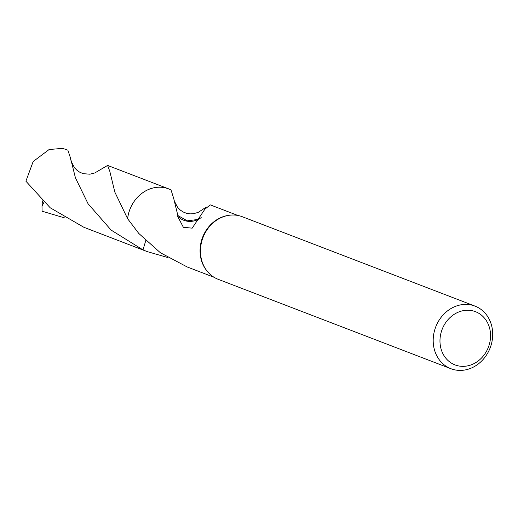 <?xml version="1.0" encoding="UTF-8"?>
<svg xmlns="http://www.w3.org/2000/svg" width="518" height="518" viewBox="0 0 518 518"><rect width="100%" height="100%" fill="white"/><g stroke="black" fill="none" stroke-linecap="round" stroke-linejoin="round"><path stroke-width="0.78" d="M450.919 368.712L218.195 279.319A33.534 29.157 -69 0 1 207.44 271.523A33.534 29.157 -69 0 1 201.062 257.621A33.534 29.157 -69 0 1 229.034 215.294A33.534 29.157 -69 0 1 242.243 216.705L474.974 306.099A33.534 29.157 -69 0 1 492.1 327.79A33.534 29.157 -69 0 1 481.617 361.052A33.534 29.157 -69 0 1 450.919 368.712A33.534 29.157 -69 0 1 433.793 347.015A33.534 29.157 -69 0 1 444.269 313.753A33.534 29.157 -69 0 1 474.974 306.099M207.44 271.523L206.954 270.927A33.12 28.794 -69 0 1 200.654 257.206A33.12 28.794 -69 0 1 228.276 215.41L229.034 215.294M490.047 330.128A28.509 24.786 -69 0 1 470.338 365.138A28.509 24.786 -69 0 1 440.481 346.464A28.509 24.786 -69 0 1 460.191 311.454A28.509 24.786 -69 0 1 490.047 330.128M70.662 159.214L71.264 161.564L74.469 167.69L77.111 170.416L79.914 172.313L83.379 173.705L89.899 174.197L94.839 172.921L107.608 165.43L109.855 171.497L114.834 192.094L127.603 218.7L138.772 233.437L160.334 252.7L187.166 266.951M167.761 257.517L147.229 251.612L143.013 249.903L145.733 240.695M147.229 251.612L144.898 250.712A33.12 28.794 -69 0 1 143.013 249.903L111.117 230.089L88.054 203.736L75.427 177.823L70.39 157.699L67.871 150.175L66.738 149.741A33.12 28.794 -69 0 0 61.907 148.42L49.113 149.527L33.171 161.512L25.9 181.196L50.201 207.776L83.845 227.272L144.878 250.725A33.133 28.807 -69 0 1 143 249.916A33.126 28.801 -69 0 0 145.493 250.945M210.619 205.005L210.651 205.018A33.12 28.794 111 0 0 210.25 204.869L204.921 209.168L192.165 228.16L183.359 227.292L177.486 215.987A22.08 19.198 111 0 0 198.252 219.418L187.263 220.843L177.862 215.514L173.698 198.446L170.979 189.782L168.648 188.882A33.133 28.807 -69 0 1 169.496 189.212M201.217 217.651L198.252 219.418M177.486 215.987A33.12 28.794 -69 0 1 177.862 215.514M173.698 198.446L174.352 201.101L177.544 207.239L180.335 210.101L183.165 211.979L186.48 213.286L190.009 213.869L193.214 213.753L198.167 212.419L206.281 207.051M210.651 205.018L237.801 215.449M127.622 218.713A33.12 28.794 -69 0 1 168.648 188.882A33.133 28.807 -69 0 0 150.874 188.597A33.133 28.807 -69 0 0 127.603 218.7M127.609 218.706A33.126 28.801 -69 0 1 169.244 189.115M64.646 217.91L42.068 211.195L42.01 206.196L43.939 202.331M42.988 211.571A33.12 28.794 -69 0 1 42.068 211.195M145.746 251.042A33.133 28.807 -69 0 1 144.878 250.725M42.01 206.196L42.411 200.88M186.901 266.848L214.051 277.279M107.608 165.43L168.641 188.863"/></g></svg>
